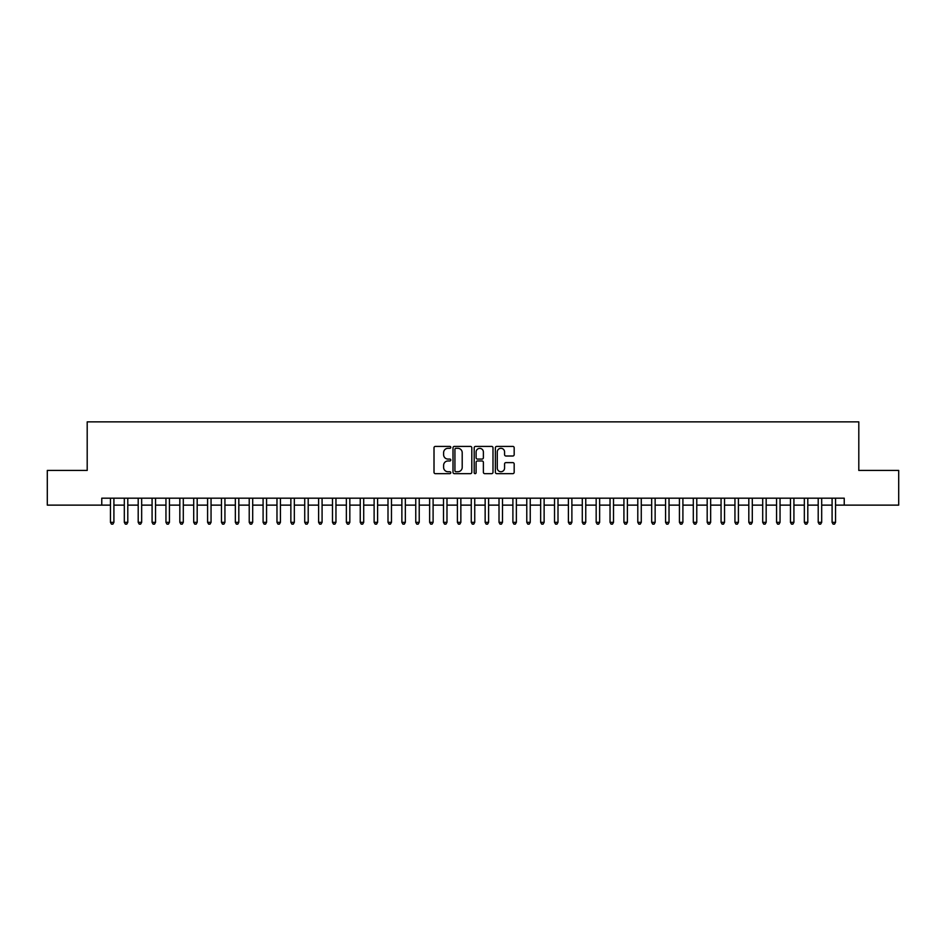 <?xml version="1.0" encoding="UTF-8"?>
<svg xmlns="http://www.w3.org/2000/svg" width="946" height="946" viewBox="0 0 946 946"><rect width="100%" height="100%" fill="white"/><g stroke="black" fill="none" stroke-linecap="round" stroke-linejoin="round"><path stroke-width="1.42" d="M450.793 447.352A0.958 0.958 0 0 0 449.847 446.406L435.373 446.406A1.36 1.36 0 0 0 434.013 447.765L434.013 472.279A1.36 1.36 0 0 0 435.373 473.65L449.847 473.65A0.958 0.958 0 0 0 450.793 472.693A0.958 0.958 0 0 0 449.847 471.735L447.966 471.735A4.363 4.363 0 0 1 443.615 467.383L443.615 465.337A4.363 4.363 0 0 1 447.966 460.974L449.847 460.974A0.958 0.958 0 0 0 450.793 460.028A0.958 0.958 0 0 0 449.847 459.07L447.966 459.07A4.363 4.363 0 0 1 443.615 454.707L443.615 452.673A4.363 4.363 0 0 1 447.966 448.309L449.847 448.309A0.958 0.958 0 0 0 450.793 447.352M512.815 456.007A1.36 1.36 0 0 0 514.175 454.648L514.175 447.765A1.36 1.36 0 0 0 512.815 446.406L496.733 446.406A1.36 1.36 0 0 0 495.373 447.765L495.373 472.279A1.36 1.36 0 0 0 496.733 473.65L512.815 473.65A1.36 1.36 0 0 0 514.175 472.279L514.175 463.978A1.36 1.36 0 0 0 512.815 462.618L505.933 462.618A1.36 1.36 0 0 0 504.573 463.978L504.573 468.093A3.642 3.642 0 0 1 500.931 471.735A3.642 3.642 0 0 1 497.277 468.093L497.277 451.952A3.642 3.642 0 0 1 500.931 448.309A3.642 3.642 0 0 1 504.573 451.952L504.573 454.648A1.36 1.36 0 0 0 505.933 456.007L512.815 456.007M101.766 505.129L47.3 505.129L47.3 470.434L87.198 470.434L87.198 421.857L858.802 421.857L858.802 470.434L898.7 470.434L898.7 505.129L844.234 505.129L844.234 498.187L101.766 498.187L101.766 505.129L110.446 505.129M471.806 447.765A1.36 1.36 0 0 0 470.446 446.406L454.376 446.406A1.36 1.36 0 0 0 453.004 447.765L453.004 472.279A1.36 1.36 0 0 0 454.376 473.65L470.446 473.65A1.36 1.36 0 0 0 471.806 472.279L471.806 447.765M475.554 446.406L491.624 446.406A1.36 1.36 0 0 1 492.996 447.765L492.996 472.279A1.36 1.36 0 0 1 491.624 473.65L484.754 473.65A1.36 1.36 0 0 1 483.382 472.279L483.382 462.346A1.36 1.36 0 0 0 482.022 460.974L477.458 460.974A1.36 1.36 0 0 0 476.098 462.346L476.098 472.693A0.958 0.958 0 0 1 475.14 473.65A0.958 0.958 0 0 1 474.194 472.693L474.194 447.765A1.36 1.36 0 0 1 475.554 446.406M113.91 505.129L124.316 505.129M127.793 505.129L138.199 505.129M141.663 505.129L152.081 505.129M155.546 505.129L165.952 505.129M169.429 505.129L179.835 505.129M183.299 505.129L193.705 505.129M197.182 505.129L207.588 505.129M211.053 505.129L221.47 505.129M224.935 505.129L235.341 505.129M238.818 505.129L249.224 505.129M252.688 505.129L263.094 505.129M266.571 505.129L276.977 505.129M280.442 505.129L290.86 505.129M294.324 505.129L304.73 505.129M308.207 505.129L318.613 505.129M322.078 505.129L332.484 505.129M335.96 505.129L346.366 505.129M349.831 505.129L360.249 505.129M363.713 505.129L374.119 505.129M377.596 505.129L388.002 505.129M391.467 505.129L401.873 505.129M405.349 505.129L415.755 505.129M419.22 505.129L429.638 505.129M433.102 505.129L443.508 505.129M446.985 505.129L457.391 505.129M460.856 505.129L471.262 505.129M474.738 505.129L485.144 505.129M488.609 505.129L499.015 505.129M502.492 505.129L512.898 505.129M516.362 505.129L526.78 505.129M530.245 505.129L540.651 505.129M544.127 505.129L554.533 505.129M557.998 505.129L568.404 505.129M571.881 505.129L582.287 505.129M585.751 505.129L596.169 505.129M599.634 505.129L610.04 505.129M613.516 505.129L623.922 505.129M627.387 505.129L637.793 505.129M641.27 505.129L651.676 505.129M655.14 505.129L665.558 505.129M669.023 505.129L679.429 505.129M682.906 505.129L693.312 505.129M696.776 505.129L707.182 505.129M710.659 505.129L721.065 505.129M724.53 505.129L734.947 505.129M738.412 505.129L748.818 505.129M752.295 505.129L762.701 505.129M766.165 505.129L776.571 505.129M780.048 505.129L790.454 505.129M793.919 505.129L804.337 505.129M807.801 505.129L818.207 505.129M821.684 505.129L832.09 505.129M835.555 505.129L844.234 505.129M455.866 448.309A0.958 0.958 0 0 0 454.92 449.267L454.92 470.789A0.958 0.958 0 0 0 455.866 471.735L457.84 471.735A4.363 4.363 0 0 0 462.204 467.383L462.204 452.673A4.363 4.363 0 0 0 457.84 448.309L455.866 448.309M483.382 452.022A3.642 3.642 0 0 0 479.74 448.38A3.642 3.642 0 0 0 476.098 452.022L476.098 457.71A1.36 1.36 0 0 0 477.458 459.07L482.022 459.07A1.36 1.36 0 0 0 483.382 457.71L483.382 452.022M113.91 498.187L113.91 522.334L110.446 522.334L110.446 498.187M113.91 522.334L112.87 524.143L111.486 524.143L110.446 522.334M127.793 498.187L127.793 522.334L124.316 522.334L124.316 498.187M127.793 522.334L126.752 524.143L125.357 524.143L124.316 522.334M141.663 498.187L141.663 522.334L138.199 522.334L138.199 498.187M141.663 522.334L140.623 524.143L139.239 524.143L138.199 522.334M155.546 498.187L155.546 522.334L152.081 522.334L152.081 498.187M155.546 522.334L154.505 524.143L153.122 524.143L152.081 522.334M169.429 498.187L169.429 522.334L165.952 522.334L165.952 498.187M169.429 522.334L168.388 524.143L166.993 524.143L165.952 522.334M183.299 498.187L183.299 522.334L179.835 522.334L179.835 498.187M183.299 522.334L182.259 524.143L180.875 524.143L179.835 522.334M197.182 498.187L197.182 522.334L193.705 522.334L193.705 498.187M197.182 522.334L196.141 524.143L194.746 524.143L193.705 522.334M211.053 498.187L211.053 522.334L207.588 522.334L207.588 498.187M211.053 522.334L210.012 524.143L208.628 524.143L207.588 522.334M224.935 498.187L224.935 522.334L221.47 522.334L221.47 498.187M224.935 522.334L223.895 524.143L222.511 524.143L221.47 522.334M238.818 498.187L238.818 522.334L235.341 522.334L235.341 498.187M238.818 522.334L237.777 524.143L236.382 524.143L235.341 522.334M252.688 498.187L252.688 522.334L249.224 522.334L249.224 498.187M252.688 522.334L251.648 524.143L250.264 524.143L249.224 522.334M266.571 498.187L266.571 522.334L263.094 522.334L263.094 498.187M266.571 522.334L265.53 524.143L264.135 524.143L263.094 522.334M280.442 498.187L280.442 522.334L276.977 522.334L276.977 498.187M280.442 522.334L279.401 524.143L278.018 524.143L276.977 522.334M294.324 498.187L294.324 522.334L290.86 522.334L290.86 498.187M294.324 522.334L293.284 524.143L291.9 524.143L290.86 522.334M308.207 498.187L308.207 522.334L304.73 522.334L304.73 498.187M308.207 522.334L307.166 524.143L305.771 524.143L304.73 522.334M322.078 498.187L322.078 522.334L318.613 522.334L318.613 498.187M322.078 522.334L321.037 524.143L319.653 524.143L318.613 522.334M335.96 498.187L335.96 522.334L332.484 522.334L332.484 498.187M335.96 522.334L334.919 524.143L333.524 524.143L332.484 522.334M349.831 498.187L349.831 522.334L346.366 522.334L346.366 498.187M349.831 522.334L348.79 524.143L347.407 524.143L346.366 522.334M363.713 498.187L363.713 522.334L360.249 522.334L360.249 498.187M363.713 522.334L362.673 524.143L361.289 524.143L360.249 522.334M377.596 498.187L377.596 522.334L374.119 522.334L374.119 498.187M377.596 522.334L376.555 524.143L375.16 524.143L374.119 522.334M391.467 498.187L391.467 522.334L388.002 522.334L388.002 498.187M391.467 522.334L390.426 524.143L389.043 524.143L388.002 522.334M405.349 498.187L405.349 522.334L401.873 522.334L401.873 498.187M405.349 522.334L404.309 524.143L402.913 524.143L401.873 522.334M419.22 498.187L419.22 522.334L415.755 522.334L415.755 498.187M419.22 522.334L418.179 524.143L416.796 524.143L415.755 522.334M433.102 498.187L433.102 522.334L429.638 522.334L429.638 498.187M433.102 522.334L432.062 524.143L430.678 524.143L429.638 522.334M446.985 498.187L446.985 522.334L443.508 522.334L443.508 498.187M446.985 522.334L445.933 524.143L444.549 524.143L443.508 522.334M460.856 498.187L460.856 522.334L457.391 522.334L457.391 498.187M460.856 522.334L459.815 524.143L458.432 524.143L457.391 522.334M474.738 498.187L474.738 522.334L471.262 522.334L471.262 498.187M474.738 522.334L473.698 524.143L472.302 524.143L471.262 522.334M488.609 498.187L488.609 522.334L485.144 522.334L485.144 498.187M488.609 522.334L487.568 524.143L486.185 524.143L485.144 522.334M502.492 498.187L502.492 522.334L499.015 522.334L499.015 498.187M502.492 522.334L501.451 524.143L500.067 524.143L499.015 522.334M516.362 498.187L516.362 522.334L512.898 522.334L512.898 498.187M516.362 522.334L515.322 524.143L513.938 524.143L512.898 522.334M530.245 498.187L530.245 522.334L526.78 522.334L526.78 498.187M530.245 522.334L529.204 524.143L527.821 524.143L526.78 522.334M544.127 498.187L544.127 522.334L540.651 522.334L540.651 498.187M544.127 522.334L543.087 524.143L541.691 524.143L540.651 522.334M557.998 498.187L557.998 522.334L554.533 522.334L554.533 498.187M557.998 522.334L556.958 524.143L555.574 524.143L554.533 522.334M571.881 498.187L571.881 522.334L568.404 522.334L568.404 498.187M571.881 522.334L570.84 524.143L569.445 524.143L568.404 522.334M585.751 498.187L585.751 522.334L582.287 522.334L582.287 498.187M585.751 522.334L584.711 524.143L583.327 524.143L582.287 522.334M599.634 498.187L599.634 522.334L596.169 522.334L596.169 498.187M599.634 522.334L598.593 524.143L597.21 524.143L596.169 522.334M613.516 498.187L613.516 522.334L610.04 522.334L610.04 498.187M613.516 522.334L612.476 524.143L611.081 524.143L610.04 522.334M627.387 498.187L627.387 522.334L623.922 522.334L623.922 498.187M627.387 522.334L626.347 524.143L624.963 524.143L623.922 522.334M641.27 498.187L641.27 522.334L637.793 522.334L637.793 498.187M641.27 522.334L640.229 524.143L638.834 524.143L637.793 522.334M655.14 498.187L655.14 522.334L651.676 522.334L651.676 498.187M655.14 522.334L654.1 524.143L652.716 524.143L651.676 522.334M669.023 498.187L669.023 522.334L665.558 522.334L665.558 498.187M669.023 522.334L667.982 524.143L666.599 524.143L665.558 522.334M682.906 498.187L682.906 522.334L679.429 522.334L679.429 498.187M682.906 522.334L681.865 524.143L680.47 524.143L679.429 522.334M696.776 498.187L696.776 522.334L693.312 522.334L693.312 498.187M696.776 522.334L695.736 524.143L694.352 524.143L693.312 522.334M710.659 498.187L710.659 522.334L707.182 522.334L707.182 498.187M710.659 522.334L709.618 524.143L708.223 524.143L707.182 522.334M724.53 498.187L724.53 522.334L721.065 522.334L721.065 498.187M724.53 522.334L723.489 524.143L722.105 524.143L721.065 522.334M738.412 498.187L738.412 522.334L734.947 522.334L734.947 498.187M738.412 522.334L737.372 524.143L735.988 524.143L734.947 522.334M752.295 498.187L752.295 522.334L748.818 522.334L748.818 498.187M752.295 522.334L751.254 524.143L749.859 524.143L748.818 522.334M766.165 498.187L766.165 522.334L762.701 522.334L762.701 498.187M766.165 522.334L765.125 524.143L763.741 524.143L762.701 522.334M780.048 498.187L780.048 522.334L776.571 522.334L776.571 498.187M780.048 522.334L779.007 524.143L777.612 524.143L776.571 522.334M793.919 498.187L793.919 522.334L790.454 522.334L790.454 498.187M793.919 522.334L792.878 524.143L791.495 524.143L790.454 522.334M807.801 498.187L807.801 522.334L804.337 522.334L804.337 498.187M807.801 522.334L806.761 524.143L805.377 524.143L804.337 522.334M821.684 498.187L821.684 522.334L818.207 522.334L818.207 498.187M821.684 522.334L820.643 524.143L819.248 524.143L818.207 522.334M835.555 498.187L835.555 522.334L832.09 522.334L832.09 498.187M835.555 522.334L834.514 524.143L833.13 524.143L832.09 522.334"/></g></svg>
